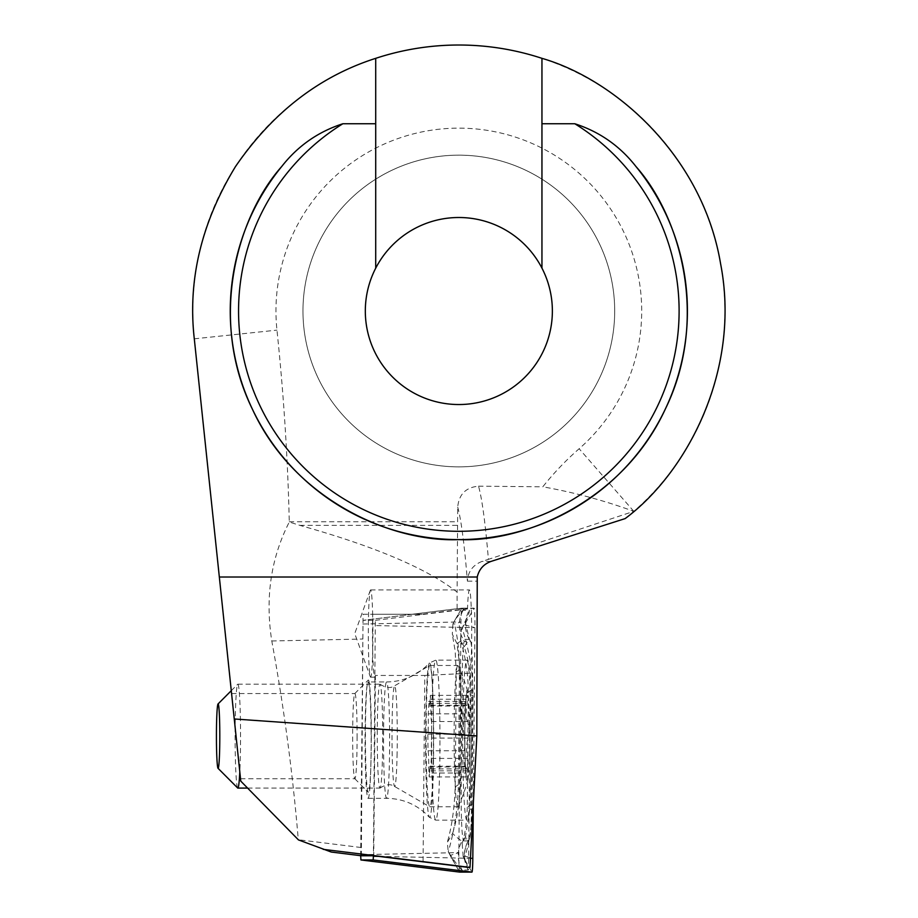 <?xml version="1.0" encoding="UTF-8"?>
<svg xmlns="http://www.w3.org/2000/svg" width="918" height="918" viewBox="0 0 918 918"><rect width="100%" height="100%" fill="white"/><g stroke="black" fill="none" stroke-linecap="round" stroke-linejoin="round"><path stroke-width="0.69" stroke-dasharray="4.59 3.44" d="M361.348 855.771L363.046 614.257L412.125 614.257L457.095 608.691L467.514 608.691A43.639 2.284 90 0 1 469.396 589.918A43.639 2.284 90 0 1 471.68 633.558A43.639 2.284 90 0 1 470.349 673.192L468.559 867.407M457.095 608.691L457.084 592.076C426.881 568.483 374.464 546.244 299.83 525.36L289.285 522.032C270.89 558.052 265.05 597.698 271.785 640.982C283.892 706.894 292.727 773.151 298.293 839.729L331.272 852.042M625.147 518.601L633.822 511.349L488.399 559.36A540.3 28.274 -90 0 0 478.53 486.173C465.828 487.378 458.897 494.354 457.715 507.115L457.084 592.076M457.715 507.115A519.519 27.184 90 0 1 467.411 581.163C467.996 571.57 472.919 564.972 482.168 561.368L488.399 559.36M360.981 847.498L298.293 839.729L240.78 781.138L194.295 338.822A265.99 265.99 0 0 1 556.021 63.411A265.99 265.99 0 0 1 633.822 511.349C604.17 500.505 573.83 492.323 542.802 486.804A290.937 290.937 0 0 1 579.143 448.741A182.877 182.877 0 0 0 525.647 140.787A182.877 182.877 0 0 0 276.961 330.136A2369.014 2369.014 0 0 1 289.273 521.757L289.285 522.032M458.828 466.872A155.853 155.853 0 0 0 614.693 311.018A155.853 155.853 0 0 0 458.828 155.165A155.853 155.853 0 0 0 302.974 311.018A155.853 155.853 0 0 0 458.828 466.872M478.53 486.173L542.802 486.804M240.057 774.264L231.577 693.538L240.057 774.264M302.974 311.018A155.853 155.853 0 0 0 536.766 445.987A155.853 155.853 0 0 0 536.766 176.038A155.853 155.853 0 0 0 302.974 311.018M365.318 311.018A93.51 93.51 0 0 0 505.589 391.997A93.51 93.51 0 0 0 505.589 230.028A93.51 93.51 0 0 0 365.318 311.018M375.714 58.339L375.714 268.182M541.953 268.182L541.953 58.339M363.046 614.257L372.719 614.257A43.639 2.284 -90 0 0 374.762 677.197A43.639 2.284 -90 0 0 375.405 675.453L424.793 675.453L423.072 861.841M424.793 675.453L470.349 673.192M467.514 608.691L422.108 614.257L372.719 614.257M412.125 614.257L422.108 614.257M371.297 736.133A56.113 2.938 90 0 1 368.21 792.165A56.113 2.938 90 0 1 365.433 736.133A56.113 2.938 90 0 1 368.21 680.1A56.113 2.938 90 0 1 371.297 736.133M375.405 675.453L373.741 855.771M357.102 736.133A42.595 2.226 90 0 1 354.876 778.739A42.595 2.226 90 0 1 354.761 778.682A42.595 2.226 90 0 1 352.65 736.133A42.595 2.226 90 0 1 354.761 693.595A42.595 2.226 90 0 1 354.876 693.538A42.595 2.226 90 0 1 357.102 736.133M372.892 633.558A43.639 2.284 90 0 1 370.608 677.197A43.639 2.284 90 0 1 370.287 676.75A43.639 2.284 90 0 1 368.325 633.558A43.639 2.284 90 0 1 370.287 590.377A43.639 2.284 90 0 1 370.608 589.918A43.639 2.284 90 0 1 372.892 633.558M466.895 660.134A80.004 4.188 90 0 1 471.083 740.137A80.004 4.188 90 0 1 466.895 820.153A80.004 4.188 90 0 1 462.706 740.137A80.004 4.188 90 0 1 466.895 660.134L435.763 660.134A80.004 4.188 90 0 1 439.951 740.137A80.004 4.188 90 0 1 435.763 820.153A80.004 4.188 90 0 1 431.575 740.137A80.004 4.188 90 0 1 435.763 660.134L429.383 662.991A77.284 4.039 90 0 1 429.624 662.865A77.284 4.039 90 0 1 433.663 742.375A77.284 4.039 90 0 1 429.383 817.295A77.284 4.039 90 0 1 425.573 740.137A77.284 4.039 90 0 1 429.383 662.991L425.849 666.571C414.764 676.612 401.682 681.741 386.581 681.959A58.19 3.041 90 0 1 389.622 740.137A58.19 3.041 90 0 1 386.581 798.327A58.19 3.041 90 0 1 383.54 740.137A58.19 3.041 90 0 1 386.581 681.959L368.118 681.959A58.19 3.041 90 0 1 371.159 740.137A58.19 3.041 90 0 1 368.118 798.327A58.19 3.041 90 0 1 365.066 740.137A58.19 3.041 90 0 1 368.118 681.959M462.247 675.774A41.562 2.18 90 0 1 464.382 641.43L470.464 641.43A41.562 2.18 90 0 1 470.659 641.602A41.562 2.18 90 0 1 472.598 690.21L471.542 804.501A41.562 2.18 90 0 1 469.603 838.685A41.562 2.18 90 0 1 469.408 838.845L463.326 838.845A41.562 2.18 90 0 1 461.192 790.077L462.247 675.774L460.939 675.418L457.015 643.656L463.188 639.353L464.382 641.43M463.188 610.263A29.089 29.055 -90 0 0 463.188 639.353L469.259 639.353L464.221 646.811C468.868 661.04 471.301 675.625 471.508 690.577L470.452 804.868L465.495 836.619L468.203 840.934L462.133 840.934C460.997 840.842 457.807 838.352 452.585 833.475L447.318 842.357L448.259 851.858C455.936 863.39 460.561 869.449 462.133 870.023L468.203 870.023C468.995 869.851 467.882 866.431 464.852 859.776L463.165 856.471L465.082 856.219C469.396 842.139 471.691 826.705 471.955 809.917L473.011 695.626C472.862 672.251 469.259 649.852 462.19 628.428C467.813 616.896 470.165 610.837 469.259 610.263L463.188 610.263C462.19 610.436 459.379 613.855 454.731 620.499L452.953 623.815L454.502 624.056C457.852 638.136 459.505 653.57 459.436 670.37L458.38 784.66C457.864 808.035 454.49 830.434 448.259 851.858L459.7 872.1A16.627 0.872 90 0 1 459.62 872.031A16.627 0.872 90 0 1 458.851 852.592L460.974 621.922A16.627 0.872 90 0 1 461.754 608.255A16.627 0.872 90 0 1 461.823 608.186A16.627 0.872 90 0 1 461.834 608.186L474.09 608.186A16.627 0.872 90 0 1 474.95 627.694L473.321 803.227M360.682 855.691L363.046 620.327L375.313 620.327L373.419 855.771M464.221 646.811L460.503 640.03L461.295 630.035L464.508 624.814L474.95 627.694L375.542 625.583M461.823 608.186L363.046 620.327L461.834 608.186L454.272 621.268L461.754 608.255M452.585 833.475C456.969 819.246 459.402 804.661 459.884 789.71L461.192 790.077M469.603 838.685L468.341 840.865L469.408 838.845M470.464 641.43L469.396 639.421M457.015 643.656L452.299 634.154L452.953 623.815M463.165 856.471L462.167 843.458L465.495 836.619M469.293 750.913A43.639 2.284 90 0 1 466.47 777.798A43.639 2.284 90 0 1 464.864 736.133A43.639 2.284 90 0 1 466.47 694.467A43.639 2.284 90 0 1 468.8 705.953A43.639 2.284 90 0 1 469.293 750.913M429.555 773.036A14.986 0.78 90 0 1 430.221 766.232A14.986 0.78 90 0 1 430.668 768.905L431.345 758.417A14.986 0.78 90 0 1 431.712 738.083L431.575 721.514A14.986 0.78 90 0 1 430.84 705.311L430.393 695.351L430.026 699.241A14.986 0.78 90 0 1 429.372 706.034A14.986 0.78 90 0 1 428.924 703.372L428.236 713.86A14.986 0.78 90 0 1 427.868 734.182L428.006 750.752A14.986 0.78 90 0 1 428.74 766.955L429.188 776.915L429.555 773.036L465.77 773.036L464.887 766.955C463.498 757.614 463.269 752.209 464.221 750.752C465.047 746.575 464.978 741.055 464.015 734.182C463.051 729.351 463.2 722.581 464.451 713.86C465.713 703.452 465.919 699.964 465.059 703.372L467.537 695.351L466.987 705.311C465.61 714.652 465.885 720.056 467.79 721.514C469.626 725.702 469.649 731.221 467.859 738.083L466.401 746.575L467.87 770.856L465.38 766.232L466.47 777.798M428.637 701.421L465.552 701.421L464.531 706.034L429.372 706.034M433.273 760.058A70.652 3.695 90 0 1 429.796 806.784A70.652 3.695 90 0 1 429.681 806.761A70.652 3.695 90 0 1 426.09 736.133A70.652 3.695 90 0 1 429.681 665.516A70.652 3.695 90 0 1 429.796 665.481A70.652 3.695 90 0 1 433.273 760.058M461.284 760.058A70.652 3.695 90 0 1 458.22 806.348A70.652 3.695 90 0 1 457.807 806.784A70.652 3.695 90 0 1 454.112 736.133A70.652 3.695 90 0 1 457.807 665.481A70.652 3.695 90 0 1 458.22 665.917A70.652 3.695 90 0 1 461.284 760.058M469.396 751.612A45.716 2.398 90 0 1 467.583 781.08A45.716 2.398 90 0 1 464.749 736.133A45.716 2.398 90 0 1 467.583 691.185A45.716 2.398 90 0 1 469.396 751.612M237.693 788.011A51.947 2.72 90 0 1 235.111 736.133A51.947 2.72 90 0 1 237.693 684.254A51.947 2.72 90 0 1 237.831 684.185A51.947 2.72 90 0 1 240.39 753.724A51.947 2.72 90 0 1 239.805 771.843M382.542 753.724A51.947 2.72 90 0 1 380.121 788.023A51.947 2.72 90 0 1 379.983 788.092A51.947 2.72 90 0 1 377.264 736.133A51.947 2.72 90 0 1 379.983 684.185A51.947 2.72 90 0 1 380.121 684.243A51.947 2.72 90 0 1 382.542 753.724M427.868 734.182L464.015 734.182M428.74 766.955L464.887 766.955M430.668 768.905L466.803 768.905M431.712 738.083L467.859 738.083M430.84 705.311L466.987 705.311M428.924 703.372L465.059 703.372M467.411 581.163L476.821 581.163M491.153 561.368L482.168 561.368M289.273 521.757L457.715 521.757M299.83 525.36L457.703 525.36M271.785 640.982L362.908 639.02M194.295 338.822L276.961 330.136M633.822 511.349L579.143 448.741M362.817 624.033L460.974 621.922L454.502 624.056M360.694 854.692L458.851 852.592L450.118 855.473L459.62 872.031M378.572 856.368L470.464 858.307M375.313 620.327L474.09 608.186L464.508 624.814M464.852 859.776L471.955 872.1M465.082 856.219L472.816 858.364M458.38 784.66L455.202 786.921L459.884 789.71L460.939 675.418A29.089 5.049 0.5 0 1 456.257 672.619L455.156 651.034L452.299 634.154M462.133 870.023A29.089 29.055 -90 0 1 462.133 840.934L463.326 838.845M472.598 690.21L471.508 690.577A29.089 5.049 0.5 0 0 468.329 692.826L467.273 807.129L471.542 804.501M459.436 670.37A29.089 5.049 0.5 0 0 456.257 672.619L455.202 786.921C454.399 808.758 451.759 827.233 447.284 842.345M469.259 639.353C464.129 629.656 464.129 619.96 469.259 610.263M460.492 640.03C465.598 656.84 468.214 674.443 468.329 692.826L468.329 692.826A29.089 5.049 0.5 0 0 473.011 695.626M468.203 870.023C463.074 860.327 463.074 850.63 468.203 840.934M462.167 843.458C465.013 834.829 466.711 822.723 467.273 807.129L471.955 809.917M397.115 753.173A50.329 2.639 90 0 1 394.556 786.439A50.329 2.639 90 0 1 392.009 736.133A50.329 2.639 90 0 1 394.556 685.826A50.329 2.639 90 0 1 397.115 753.173M428.236 713.86L464.451 713.86M428.006 750.752L464.221 750.752M431.345 758.417L467.56 758.417M431.575 721.514L467.79 721.514M430.026 699.241L466.241 699.241M240.527 778.739L354.876 778.739M231.577 693.538L354.876 693.538M354.761 778.682L368.21 792.165M354.761 693.595L368.21 680.1M370.608 677.197L374.762 677.197M370.608 589.918L469.396 589.918M370.287 590.377L354.75 633.558L370.287 676.75M368.118 798.327L386.581 798.327C401.682 798.545 414.764 803.675 425.849 813.715L429.383 817.295L435.763 820.153L466.895 820.153M470.659 641.602L469.396 639.41L465.656 623.689L466.585 618.284L461.295 630.035M463.142 856.402L465.529 861.991L464.783 858.537C463.98 852.684 465.162 846.798 468.341 840.865L468.341 840.865M464.531 705.976L466.47 694.467M380.121 788.023C385.904 784.27 390.712 783.742 394.556 786.439L429.681 806.761M380.121 684.243C385.904 687.995 390.712 688.523 394.556 685.826L429.681 665.516M429.796 806.784L457.807 806.784M429.796 665.481L457.807 665.481M467.583 691.185A166.25 166.25 0 0 0 458.22 665.917M458.22 806.348A166.25 166.25 0 0 0 467.583 781.08M231.279 690.68L237.693 684.254M247.608 788.092L379.983 788.092M237.831 684.185L379.983 684.185M429.188 776.915L466.321 776.915M430.221 766.232L465.38 766.232M430.944 770.856L467.87 770.856M430.393 695.351L467.537 695.351"/><path stroke-width="1.38" d="M476.821 735.938L469.993 867.407L468.559 867.407L373.741 855.771L361.348 855.771L331.272 852.042L298.488 839.924L240.78 781.138L234.251 718.978L476.821 735.938L477.245 577.009C479.047 569.275 483.683 564.065 491.153 561.368L625.147 518.601C686.526 473.045 741.377 370.642 720.584 263.707C702.626 156.267 615.404 79.533 541.953 58.339A265.99 265.99 0 0 0 375.714 58.339C319.453 76.32 272.715 112.386 235.49 166.56C201.352 222.718 187.616 280.139 194.295 338.822L219.333 577.009L477.245 577.009M234.251 718.978L219.333 577.009M541.953 58.339L541.953 123.746L574.806 123.746C599.5 131.722 619.88 145.973 635.945 166.502C680.628 216.671 709.385 319.303 665.332 409.049C623.643 499.92 525.945 542.515 458.828 539.612C391.722 542.515 294.012 499.92 252.335 409.049C208.283 319.303 237.039 216.671 281.723 166.502C297.776 145.973 318.156 131.722 342.862 123.746L375.714 123.746L375.714 58.339M281.723 166.502A228.593 228.593 0 0 0 302.733 478.003A228.593 228.593 0 0 0 614.934 478.003A228.593 228.593 0 0 0 635.945 166.502M365.318 311.018A93.51 93.51 0 0 0 480.871 401.9A93.51 93.51 0 0 0 458.828 217.509A93.51 93.51 0 0 0 365.318 311.018M541.953 268.182L541.953 123.746M375.714 123.746L375.714 268.182M323.239 849.357L469.993 867.407M373.419 855.771L373.178 859.959L360.923 859.959L459.7 872.1A16.627 0.872 90 0 1 459.689 872.1L471.955 872.1A16.627 0.872 90 0 0 472.816 858.364L473.321 803.227M459.7 872.1L360.923 859.959L360.682 855.691M219.7 747.045A32.21 1.687 90 0 1 218.025 768.297A32.21 1.687 90 0 1 216.43 736.133A32.21 1.687 90 0 1 218.025 703.968A32.21 1.687 90 0 1 219.7 747.045M239.805 771.843A51.947 2.72 90 0 1 237.831 788.092A51.947 2.72 90 0 1 237.693 788.011L218.025 768.297M342.862 123.746A220.274 220.274 0 0 0 291.557 454.341A220.274 220.274 0 0 0 626.11 454.341A220.274 220.274 0 0 0 574.806 123.746M373.178 859.959L471.955 872.1M373.408 856.253L378.572 856.368M470.464 858.307L472.816 858.364M218.025 703.968L231.279 690.68M237.831 788.092L247.608 788.092"/></g></svg>
